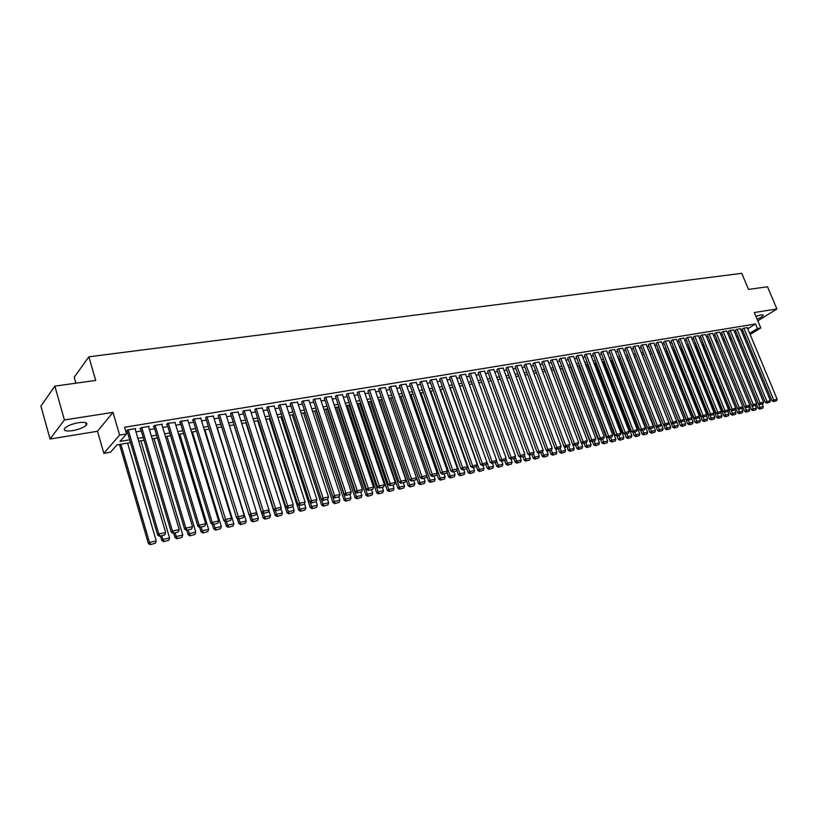 <?xml version="1.0" encoding="UTF-8"?>
<svg xmlns="http://www.w3.org/2000/svg" width="818" height="818" viewBox="0 0 818 818"><rect width="100%" height="100%" fill="white"/><g stroke="black" fill="none" stroke-linecap="round" stroke-linejoin="round"><path stroke-width="1.23" d="M72.505 430.657C79.029 429.43 83.651 427.579 86.371 425.135C87.986 422.661 85.44 421.832 78.743 422.65C72.199 423.867 67.546 425.708 64.786 428.172C63.15 430.687 65.726 431.515 72.505 430.657M757.141 319.245C760.566 317.732 762.601 316.443 763.255 315.39L761.221 314.797L755.934 316.372M130.512 442.569L116.954 444.9L110.614 452.16L103.855 453.346L119.612 435.064L126.534 433.908L119.96 441.444L129.694 439.787M97.506 431.26L112.996 412.374L64.407 419.941L54.857 386.127L40.9 406.117L50.072 439.021L97.506 431.26L103.855 453.346M75.9 383.192L74.203 377.241L88.855 356.812L741.752 273.324L748.521 289.419L767.499 286.77L776.926 308.989L754.308 312.507L760.801 327.977L750.147 334.49M64.407 419.941L50.072 439.021M757.805 320.83L776.926 308.989M135.174 429.184L135.706 428.581L127.557 429.931L126.453 431.188L127.138 431.076M148.631 426.945L149.152 426.362L141.105 427.691L139.99 428.949L140.665 428.836M161.913 424.736L162.434 424.164L154.49 425.472L153.344 426.73L154.009 426.628M175.021 422.548L167.69 423.295L166.535 424.552L167.189 424.44M187.966 420.401L180.737 421.137L179.561 422.395L180.205 422.282M200.747 418.274L193.61 419.01L192.414 420.258L193.048 420.155M213.375 416.178L206.32 416.914L205.737 418.049M225.84 414.102L218.876 414.838L218.273 415.973M238.15 412.057L231.279 412.793L230.645 413.928M250.318 410.033L243.529 410.769L242.864 411.904M262.322 408.039L255.625 408.765L254.94 409.9M274.194 406.065L267.568 406.791L266.873 407.926M285.922 404.123L279.378 404.849L278.652 405.973M297.507 402.2L291.044 402.916L290.298 404.041M308.948 400.299L302.568 401.014L301.791 402.139M320.257 398.427L313.948 399.133L313.161 400.247M331.433 396.566L325.206 397.272L324.398 398.386M342.486 394.736L336.321 395.442L335.492 396.546M353.396 392.926L347.313 393.622L346.464 394.736M364.194 391.137L358.172 391.832L357.313 392.937M374.859 389.368L368.908 390.053L368.028 391.157M385.411 387.62L379.532 388.305L378.632 389.399M395.83 385.891L390.022 386.566L389.102 387.671M406.137 384.174L400.391 384.859L399.46 385.953M416.331 382.487L410.646 383.161L409.706 384.255M426.413 380.82L420.789 381.485L419.828 382.579M436.372 379.163L430.82 379.828L429.839 380.912M446.229 377.527L440.738 378.192L439.747 379.276M455.984 375.912L450.544 376.566L449.542 377.65M465.616 374.317L460.248 374.961L459.225 376.045M475.156 372.742L469.839 373.376L468.806 374.46M484.593 371.178L479.338 371.812L478.285 372.885M493.919 369.624L488.724 370.257L487.661 371.331M503.152 368.1L498.009 368.724L496.935 369.797M512.283 366.587L507.201 367.21L506.107 368.274M521.322 365.084L516.291 365.707L515.187 366.771M530.269 363.611L525.289 364.225L524.174 365.288M539.113 362.139L534.185 362.752L533.06 363.805M547.866 360.687L542.988 361.3L541.853 362.354M556.537 359.255L551.71 359.859L550.565 360.912M565.105 357.834L560.33 358.437L559.175 359.48M573.592 356.433L568.868 357.026L567.702 358.069M581.997 355.043L577.324 355.625L576.138 356.668M590.31 353.662L585.678 354.245L584.492 355.288M598.541 352.302L593.96 352.875L592.764 353.918M606.69 350.953L602.16 351.525L600.954 352.558M614.758 349.613L610.269 350.186L609.052 351.219M622.743 348.294L618.296 348.857L617.079 349.889M630.658 346.985L626.251 347.548L625.024 348.57M638.48 345.687L634.124 346.239L632.887 347.272M646.24 344.398L641.925 344.951L640.678 345.973M653.909 343.131L649.645 343.683L648.388 344.695M661.517 341.873L657.283 342.415L656.026 343.437M669.042 340.625L664.86 341.167L663.582 342.18M676.506 339.388L672.355 339.93L671.077 340.942M683.889 338.171L679.778 338.703L678.49 339.705M691.2 336.965L687.13 337.486L685.842 338.488M698.449 335.758L694.421 336.28L693.122 337.282M705.627 334.572L701.629 335.094L700.331 336.096M712.734 333.396L708.777 333.908L707.468 334.91M719.779 332.231L715.862 332.742L714.543 333.734M726.762 331.075L722.877 331.576L721.548 332.578M733.674 329.93L729.82 330.431L728.49 331.423M740.515 328.795L736.711 329.296L735.372 330.288M747.764 328.764L755.535 323.969L124.581 427.241L126.534 433.908M126.401 433.458L127.772 433.233M135.962 431.863L141.289 430.974M149.428 429.614L154.643 428.744M162.71 427.405L167.823 426.546M175.829 425.217L180.839 424.378M188.774 423.049L193.692 422.231M201.565 420.922L206.381 420.115M214.193 418.816L218.907 418.029M226.668 416.73L231.289 415.963M238.979 414.675L243.508 413.928M251.146 412.65L255.584 411.914M263.161 410.646L267.506 409.92M275.032 408.663L279.296 407.957M286.76 406.71L290.932 406.014M298.345 404.777L302.435 404.092M309.797 402.865L313.805 402.2M321.106 400.984L325.043 400.329M332.282 399.112L336.137 398.468M343.335 397.272L347.108 396.648M354.255 395.452L357.957 394.838M365.053 393.652L368.673 393.049M375.718 391.873L379.276 391.28M386.27 390.114L389.746 389.532M396.689 388.376L400.104 387.804M407.006 386.658L410.35 386.096M417.2 384.951L420.472 384.409M427.272 383.274L430.483 382.732M437.241 381.607L440.391 381.086M447.098 379.961L450.186 379.45M456.853 378.335L459.869 377.834M466.495 376.73L469.45 376.239M476.025 375.145L478.929 374.654M485.463 373.57L488.305 373.09M494.798 372.006L497.579 371.546M504.021 370.472L506.751 370.012M513.162 368.949L515.831 368.499M522.201 367.435L524.808 367.006M531.138 365.953L533.704 365.523M539.982 364.47L542.498 364.051M548.745 363.008L551.199 362.599M557.406 361.566L559.819 361.167M565.984 360.135L568.336 359.746M574.471 358.724L576.782 358.335M582.876 357.323L585.136 356.945M591.189 355.932L593.398 355.564M599.42 354.562L601.588 354.194M607.57 353.202L609.686 352.844M615.637 351.852L617.713 351.505M623.623 350.523L625.658 350.186M631.527 349.204L633.521 348.877M639.359 347.895L641.302 347.578M647.11 346.607L649.011 346.29M654.789 345.329L656.649 345.012M662.386 344.061L664.216 343.754M669.922 342.803L671.701 342.507M677.376 341.556L679.124 341.27M684.758 340.329L686.466 340.043M692.079 339.102L693.746 338.826M699.318 337.895L700.954 337.629M706.496 336.699L708.091 336.433M713.603 335.513L715.167 335.257M720.648 334.337L722.171 334.081M727.621 333.171L729.114 332.926M734.533 332.026L735.995 331.781M741.384 330.881L742.805 330.646M747.304 327.67L743.531 328.171L742.192 329.153M112.996 412.374L119.612 435.064M755.535 323.969L757.448 328.539L760.801 327.977M54.857 386.127L95.716 380.421L88.855 356.812M738.695 338.284L737.233 338.529M731.813 339.46L730.321 339.715M724.881 340.646L723.347 340.912M717.877 341.852L716.312 342.118M710.801 343.059L709.206 343.335M703.664 344.286L702.038 344.562M696.466 345.523L694.789 345.809M689.185 346.771L687.478 347.057M681.844 348.028L680.106 348.325M674.431 349.296L672.652 349.603M666.946 350.585L665.126 350.891M659.39 351.883L657.529 352.2M651.752 353.192L649.85 353.509M644.052 354.511L642.099 354.838M636.261 355.84L634.277 356.188M628.408 357.19L626.373 357.538M620.463 358.55L618.388 358.908M612.447 359.93L610.32 360.288M604.349 361.321L602.181 361.689M596.158 362.722L593.95 363.1M587.897 364.143L585.637 364.521M579.543 365.574L577.242 365.963M571.107 367.016L568.755 367.425M562.59 368.478L560.177 368.887M553.97 369.951L551.516 370.38M545.269 371.444L542.763 371.873M536.475 372.957L533.919 373.397M527.59 374.48L524.982 374.93M518.612 376.014L515.943 376.474M509.532 377.579L506.812 378.039M500.36 379.153L497.579 379.624M491.086 380.738L488.254 381.229M481.72 382.343L478.816 382.844M472.242 383.969L469.287 384.48M462.661 385.615L459.644 386.137L488.786 467.334L493.499 466.291L492.855 468.193L488.929 469.327L492.855 468.193M452.978 387.272L449.89 387.804M443.182 388.959L440.043 389.491M433.284 390.656L430.074 391.198M423.264 392.374L419.992 392.926M413.141 394.102L409.798 394.675M402.906 395.861L399.491 396.444M392.548 397.64L389.061 398.233L418.479 483.571L419.971 482.569L390.789 397.937M382.067 399.44L378.519 400.043M371.474 401.249L367.844 401.873M360.748 403.09L357.057 403.724M349.91 404.951L346.137 405.595M338.938 406.832L335.083 407.497M327.834 408.734L323.897 409.409M316.597 410.667L312.588 411.352M305.226 412.609L301.136 413.315M293.723 414.583L289.552 415.299M282.077 416.577L277.823 417.313M270.298 418.601L265.942 419.348M258.365 420.646L253.928 421.413M246.29 422.722L241.76 423.499M234.06 424.818L229.439 425.605M221.688 426.935L216.964 427.742M209.152 429.092L204.336 429.91M196.453 431.26L191.545 432.108M183.6 433.468L178.59 434.327M170.584 435.697L165.471 436.577M157.393 437.967L152.179 438.857M144.04 440.258L138.712 441.168M738.02 340.431L739.267 339.674M745.576 337.282L744.36 338.028M739.758 340.84L738.511 341.607M749.656 333.304L757.448 328.539M137.894 438.397L143.222 437.487M151.361 436.106L156.575 435.217M164.643 433.847L169.766 432.978M177.762 431.618L182.782 430.759M190.717 429.409L195.635 428.571M203.508 427.231L208.324 426.413M216.136 425.084L220.86 424.286M228.611 422.967L233.232 422.18M240.932 420.871L245.461 420.104M253.099 418.806L257.537 418.049M265.114 416.761L269.47 416.014M276.985 414.736L281.249 414.01M288.713 412.742L292.895 412.037M300.308 410.769L304.398 410.074M311.76 408.826L315.768 408.141M323.069 406.904L326.995 406.229M334.245 405.002L338.1 404.348M345.298 403.121L349.071 402.476M356.219 401.26L359.92 400.636M367.016 399.429L370.636 398.806M377.681 397.609L381.239 397.006M388.233 395.82L391.71 395.227M398.663 394.041L402.067 393.468M408.969 392.292L412.313 391.72M419.164 390.554L422.436 390.002M429.235 388.847L432.446 388.294M439.205 387.149L442.354 386.607M449.062 385.472L452.139 384.951M458.806 383.816L461.833 383.294M468.448 382.17L471.413 381.669M477.988 380.554L480.882 380.053M487.416 378.949L490.258 378.468M496.751 377.364L499.532 376.883M505.984 375.789L508.704 375.329M515.115 374.235L517.784 373.785M524.154 372.701L526.761 372.251M533.091 371.178L535.657 370.738M541.935 369.675L544.451 369.245M550.688 368.182L553.152 367.763M559.359 366.709L561.761 366.3M567.927 365.257L570.289 364.848M576.414 363.805L578.725 363.417M584.809 362.384L587.079 361.996M593.132 360.963L595.34 360.595M601.353 359.562L603.52 359.194M609.502 358.182L611.629 357.824M617.57 356.812L619.645 356.454M625.555 355.452L627.58 355.104M633.459 354.102L635.443 353.765M641.281 352.773L643.234 352.446M649.032 351.454L650.944 351.137M656.711 350.155L658.572 349.838M664.308 348.857L666.138 348.55M671.834 347.578L673.623 347.272M679.288 346.311L681.036 346.014M686.67 345.053L688.378 344.767M693.981 343.816L695.658 343.529M701.23 342.578L702.856 342.302M708.398 341.362L709.993 341.086M715.505 340.155L717.069 339.889M722.55 338.959L724.073 338.693M729.523 337.773L731.016 337.517M736.435 336.597L737.887 336.341M743.276 335.431L744.697 335.186M747.253 327.558L777.1 399.092L771.987 400.769L773.531 401.597L776.579 400.697L773.531 401.597M742.141 329.03L771.987 400.769M743.869 328.11L774.227 401.219M776.579 400.697L777.1 399.092M756.497 404.133L758.204 408.264L759.912 407.333L758.429 403.765M762.223 404.082L763.266 406.597L762.744 408.192L759.717 409.082L762.744 408.192M760.403 408.714L759.912 407.333L763.266 406.597M759.717 409.082L758.204 408.264M740.464 328.672L770.362 400.554L765.219 402.251L766.763 403.08L769.84 402.18L766.763 403.08M735.321 330.155L765.219 402.251M737.049 329.235L767.458 402.701M769.84 402.18L770.362 400.554M733.623 329.807L763.552 402.047L758.388 403.744L759.932 404.583L763.03 403.673L759.932 404.583M728.439 331.3L758.388 403.744M730.167 330.38L760.628 404.194M763.03 403.673L763.552 402.047M726.701 330.953L756.691 403.54L751.486 405.258L753.041 406.096L756.159 405.176L753.041 406.096M721.496 332.445L751.486 405.258M723.224 331.525L753.736 405.708M756.159 405.176L756.691 403.54M719.728 332.098L749.758 405.053L744.523 406.771L746.077 407.62L749.216 406.699L746.077 407.62M714.492 333.601L744.523 406.771M716.21 332.681L746.773 407.231M749.216 406.699L749.758 405.053M749.646 405.391L751.445 409.767L753.153 408.836L751.732 405.38M755.495 405.544L756.538 408.08L756.016 409.685L752.969 410.585L756.016 409.685M753.654 410.217L753.153 408.836L756.538 408.08M752.969 410.585L751.445 409.767M742.734 406.648L744.636 411.27L746.333 410.339L744.963 407.016M748.685 406.996L749.748 409.583L749.227 411.198L746.159 412.098L749.227 411.198M746.834 411.73L746.333 410.339L749.748 409.583M746.159 412.098L744.636 411.27M709.349 343.315L737.754 412.793L739.452 411.863L738.143 408.663M741.814 408.458L742.897 411.106L742.376 412.722L739.278 413.632L742.376 412.722M739.963 413.254L739.452 411.863L742.897 411.106M739.278 413.632L737.754 412.793M702.365 344.511L730.811 414.337L732.509 413.407L731.251 410.329M734.881 409.93L735.985 412.63L735.454 414.256L732.345 415.176L735.454 414.256M733.02 414.798L732.509 413.407L735.985 412.63M732.345 415.176L730.811 414.337M712.683 333.263L742.754 406.587L737.499 408.315L739.053 409.164L742.223 408.233L739.053 409.164M707.417 334.777L737.499 408.315M709.134 333.846L739.748 408.775M742.223 408.233L742.754 406.587M695.31 345.717L723.797 415.892L725.494 414.951L724.298 412.006M727.887 411.423L729.002 414.174L728.47 415.81L725.331 416.73L728.47 415.81M726.016 416.352L725.494 414.951L729.002 414.174M725.331 416.73L723.797 415.892M705.576 334.439L735.689 408.121L730.402 409.859L731.967 410.718L735.147 409.787L731.967 410.718M700.269 335.953L730.402 409.859M701.987 335.032L732.662 410.329M735.147 409.787L735.689 408.121M688.194 346.934L716.721 417.456L718.409 416.526L717.274 413.714M720.811 412.906L721.957 415.738L721.425 417.374L718.265 418.305L721.425 417.374M718.94 417.926L718.409 416.526L721.957 415.738M718.265 418.305L716.721 417.456M698.398 335.625L728.552 409.685L723.235 411.434L724.799 412.282L728.01 411.352L724.799 412.282M693.061 337.149L723.235 411.434M694.779 336.218L725.494 411.904M728.01 411.352L728.552 409.685M681.016 348.171L709.574 419.041L711.261 418.1L710.188 415.432M713.613 414.256L714.85 417.313L714.308 418.959L711.128 419.89L714.308 418.959M711.803 419.522L711.261 418.1L714.85 417.313M711.128 419.89L709.574 419.041M691.149 336.822L721.353 411.249L715.995 413.008L717.57 413.877L720.801 412.926L717.57 413.877M685.781 338.355L715.995 413.008M687.498 337.425L718.265 413.489M720.801 412.926L721.353 411.249M673.766 349.409L702.365 420.646L704.053 419.695L702.999 417.068M706.353 415.626L707.662 418.898L707.12 420.554L703.92 421.495L707.12 420.554M704.595 421.117L704.053 419.695L707.662 418.898M703.92 421.495L702.365 420.646M683.828 338.028L714.083 412.845L708.695 414.614L710.269 415.472L713.531 414.521L710.269 415.472M678.439 339.572L708.695 414.614M680.147 338.642L710.965 415.084M713.531 414.521L714.083 412.845M666.445 350.666L695.085 422.262L696.762 421.311L695.709 418.673M699.012 416.996L700.413 420.503L699.871 422.17L696.639 423.111L699.871 422.17M697.314 422.732L696.762 421.311L700.413 420.503M696.639 423.111L695.085 422.262M676.445 339.255L706.732 414.44L701.312 416.219L702.897 417.088L706.179 416.137L702.897 417.088M671.016 340.799L701.312 416.219M672.723 339.869L703.592 416.699M706.179 416.137L706.732 414.44M659.052 351.934L687.734 423.888L689.41 422.937L688.357 420.288M691.609 418.387L693.102 422.119L692.549 423.796L689.298 424.746L692.549 423.796M689.973 424.368L689.41 422.937L693.102 422.119M689.298 424.746L687.734 423.888M668.991 340.482L699.318 416.065L693.869 417.855L695.453 418.724L698.756 417.763L695.453 418.724M663.531 342.036L693.869 417.855M665.228 341.106L696.149 418.335M698.756 417.763L699.318 416.065M651.598 353.212L680.31 425.534L681.987 424.583L680.924 421.914M684.124 419.777L685.709 423.755L685.157 425.442L681.875 426.403L685.157 425.442M682.549 426.025L681.987 424.583L685.709 423.755M681.875 426.403L680.31 425.534M661.455 341.73L691.834 417.691L686.343 419.491L687.938 420.37L691.271 419.409L687.938 420.37M655.964 343.284L686.343 419.491M657.662 342.353L688.623 419.982M691.271 419.409L691.834 417.691M671.097 422.845L672.815 427.19L674.492 426.239L673.429 423.56M676.568 421.188L678.245 425.411L677.693 427.098L674.39 428.07L677.693 427.098M675.055 427.681L674.492 426.239L678.245 425.411M674.39 428.07L672.815 427.19M653.858 342.987L684.267 419.348L678.746 421.158L680.351 422.037L683.705 421.065L680.351 422.037M648.326 344.552L678.746 421.158M650.024 343.611L681.036 421.648M683.705 421.065L684.267 419.348M646.179 344.255L676.629 421.014L671.077 422.834L672.682 423.724L676.057 422.742L672.682 423.724M640.617 345.82L671.077 422.834M642.314 344.889L673.367 423.335M676.057 422.742L676.629 421.014M638.418 345.533L668.909 422.701L663.326 424.532L664.942 425.421L668.337 424.43L664.942 425.421M632.825 347.108L663.326 424.532M634.512 346.178L665.617 425.033M668.337 424.43L668.909 422.701M630.596 346.822L661.118 424.399L655.494 426.239L657.12 427.139L660.545 426.147L657.12 427.139M624.962 348.417L655.494 426.239M626.649 347.476L657.795 426.751M660.545 426.147L661.118 424.399M622.682 348.131L653.255 426.117L647.59 427.967L649.216 428.877L652.672 427.865L649.216 428.877M617.017 349.726L647.59 427.967M618.705 348.795L649.891 428.479M652.672 427.865L653.255 426.117M614.696 349.45L645.3 427.855L639.604 429.716L641.23 430.626L644.717 429.614L641.23 430.626M608.991 351.055L639.604 429.716M610.668 350.114L641.905 430.227M644.717 429.614L645.3 427.855M606.629 350.789L637.263 429.603L631.537 431.475L633.173 432.395L636.68 431.372L633.173 432.395M600.882 352.394L631.537 431.475M602.559 351.454L633.848 431.996M636.68 431.372L637.263 429.603M598.479 352.129L629.154 431.372L623.377 433.264L625.024 434.184L628.561 433.151L625.024 434.184M592.702 353.744L623.377 433.264M594.369 352.814L625.698 433.785M628.561 433.151L629.154 431.372M590.248 353.488L620.954 433.162L615.146 435.064L616.792 435.984L620.351 434.951L616.792 435.984M584.43 355.114L615.146 435.064M586.097 354.174L617.467 435.585M620.351 434.951L620.954 433.162M581.925 354.869L612.672 434.971L606.823 436.884L608.48 437.814L612.068 436.771L608.48 437.814M576.077 356.495L606.823 436.884M577.743 355.554L609.144 437.415M612.068 436.771L612.672 434.971M573.53 356.249L604.298 436.792L598.418 438.714L600.075 439.655L603.694 438.612L600.075 439.655M567.631 357.885L598.418 438.714M569.297 356.955L600.739 439.256M603.694 438.612L604.298 436.792M565.044 357.65L595.841 438.642L589.921 440.575L591.588 441.515L595.228 440.462L591.588 441.515M559.103 359.296L589.921 440.575M560.759 358.366L592.252 441.117M595.228 440.462L595.841 438.642M556.465 359.071L587.293 440.503L581.332 442.456L582.999 443.397L586.68 442.334L582.999 443.397M550.494 360.728L581.332 442.456M552.14 359.787L583.663 442.998M586.68 442.334L587.293 440.503M547.794 360.503L578.663 442.395L572.661 444.348L574.328 445.299L578.04 444.235L574.328 445.299M541.782 362.159L572.661 444.348M543.428 361.229L574.993 444.9M578.04 444.235L578.663 442.395M539.042 361.955L569.931 444.297L563.888 446.27L565.565 447.221L569.308 446.147L565.565 447.221M532.988 363.621L563.888 446.27M534.624 362.681L566.23 446.822M569.308 446.147L569.931 444.297M530.187 363.407L561.107 446.219L555.023 448.203L556.71 449.164L560.483 448.08L556.71 449.164M524.103 365.084L555.023 448.203M525.729 364.153L557.365 448.765M560.483 448.08L561.107 446.219M521.25 364.889L552.191 448.172L546.066 450.166L547.763 451.137L551.557 450.043L547.763 451.137M515.115 366.566L546.066 450.166M516.741 365.636L548.408 450.728M551.557 450.043L552.191 448.172M512.211 366.382L543.183 450.135L537.017 452.139L538.704 453.121L542.538 452.017L538.704 453.121M506.035 368.069L537.017 452.139M507.651 367.139L539.359 452.712M540.831 452.651L542.13 456.168L543.725 455.176L542.549 451.996L543.183 450.135M503.08 367.896L534.072 452.119L527.855 454.143L529.563 455.125L533.418 454.01L529.563 455.125M496.853 369.583L527.855 454.143M498.469 368.652L530.207 454.716M533.418 454.01L534.072 452.119M493.847 369.419L524.859 454.133L518.602 456.168L520.309 457.16L524.205 456.035L520.309 457.16M487.579 371.116L518.602 456.168M489.184 370.186L520.954 456.751M524.205 456.035L524.859 454.133M484.512 370.963L515.544 456.168L509.246 458.213L510.964 459.205L514.89 458.08L510.964 459.205M478.203 372.671L509.246 458.213M479.808 371.74L511.608 458.796M514.89 458.08L515.544 456.168M475.074 372.517L506.127 458.223L499.788 460.278L501.506 461.28L505.473 460.145L501.506 461.28M468.724 374.235L499.788 460.278M470.319 373.305L502.15 460.871M505.473 460.145L506.127 458.223M465.534 374.092L496.608 460.299L490.227 462.364L491.945 463.377L495.943 462.231L491.945 463.377M459.143 375.82L490.227 462.364M460.728 374.889L492.589 462.968M495.943 462.231L496.608 460.299M455.892 375.687L486.986 462.395L480.555 464.481L482.283 465.503L486.311 464.348L482.283 465.503M449.46 377.415L480.555 464.481M451.035 376.484L482.917 465.094M486.311 464.348L486.986 462.395M446.147 377.292L477.252 464.522L470.769 466.618L472.507 467.64L476.577 466.485L472.507 467.64M439.665 379.041L470.769 466.618M441.229 378.11L473.141 467.231M476.577 466.485L477.252 464.522M436.291 378.928L467.405 466.669L462.436 467.753L460.882 468.786L462.62 469.808L466.72 468.642L462.62 469.808M429.757 380.667L460.882 468.786M431.321 379.746L463.254 469.399M466.72 468.642L467.405 466.669M426.321 380.575L457.446 468.847L452.426 469.941L450.882 470.974L452.63 472.006L456.761 470.82L452.63 472.006M419.736 382.323L450.882 470.974M421.301 381.403L453.244 471.597M456.761 470.82L457.446 468.847M416.239 382.231L447.374 471.045L442.303 472.15L440.759 473.182L442.518 474.225L446.689 473.029L442.518 474.225M409.613 384L440.759 473.182M411.157 383.08L443.131 473.816M446.689 473.029L447.374 471.045M406.045 383.918L437.19 473.264L432.057 474.389L430.524 475.422L432.282 476.475L436.495 475.268L432.282 476.475M399.368 385.687L430.524 475.422M400.912 384.767L432.896 476.056M436.495 475.268L437.19 473.264M395.738 385.626L426.884 475.514L421.689 476.649L420.176 477.681L421.935 478.745L426.188 477.528L421.935 478.745M389.01 387.395L420.176 477.681M390.544 386.485L422.548 478.325M426.188 477.528L426.884 475.514M385.309 387.343L416.464 477.784L411.209 478.929L409.695 479.972L411.474 481.035L415.759 479.818L411.474 481.035M378.529 389.133L409.695 479.972M380.053 388.213L412.078 480.626M415.759 479.818L416.464 477.784M374.767 389.092L405.922 480.084L400.595 481.25L399.102 482.293L400.881 483.356L405.207 482.129L400.881 483.356M367.936 390.881L399.102 482.293M369.45 389.971L401.485 482.947M405.207 482.129L405.922 480.084M364.092 390.851L395.247 482.416L389.869 483.591L388.376 484.634L390.166 485.708L394.532 484.471L390.166 485.708M357.21 392.65L388.376 484.634M358.713 391.74L390.759 485.299M394.532 484.471L395.247 482.416M353.304 392.63L384.45 484.767L379.01 485.964L377.527 487.007L379.327 488.09L383.724 486.843L379.327 488.09M346.372 394.44L377.527 487.007M347.854 393.53L379.91 487.671M383.724 486.843L384.45 484.767M342.384 394.44L373.529 487.16L368.018 488.356L366.556 489.409L368.356 490.493L372.793 489.236L368.356 490.493M335.39 396.249L366.556 489.409M336.873 395.35L368.938 490.084M372.793 489.236L373.529 487.16M331.331 396.26L362.476 489.573L356.893 490.79L355.441 491.833L357.251 492.937L361.73 491.659L357.251 492.937M324.296 398.08L355.441 491.833M325.758 397.18L357.834 492.518M361.73 491.659L362.476 489.573M320.155 398.11L351.28 492.007L345.636 493.244L344.204 494.287L346.014 495.401L350.533 494.113L346.014 495.401M313.059 399.93L344.204 494.287M314.511 399.041L346.587 494.982M350.533 494.113L351.28 492.007M663.592 424.675L665.249 428.867L666.915 427.916L665.852 425.217M642.161 354.828L670.709 427.078L670.146 428.775L666.823 429.747L670.146 428.775M667.498 429.368L666.915 427.916L670.709 427.078M666.823 429.747L665.249 428.867M656.016 426.526L657.6 430.565L659.267 429.614L658.204 426.904M634.523 356.147L663.101 428.765L662.539 430.472L659.185 431.444L662.539 430.472M659.85 431.066L659.267 429.614L663.101 428.765M659.185 431.444L657.6 430.565M648.367 428.407L649.881 432.272L651.547 431.321L650.484 428.591M626.803 357.466L655.412 430.462L654.85 432.18L651.476 433.162L654.85 432.18M652.14 432.783L651.547 431.321L655.412 430.462M651.476 433.162L649.881 432.272M640.647 430.299L642.089 434L643.746 433.049L642.682 430.309M619.001 358.805L647.662 432.18L647.079 433.908L643.684 434.9L647.079 433.908M644.349 434.511L643.746 433.049L647.662 432.18M643.684 434.9L642.089 434M632.846 432.211L634.216 435.749L635.872 434.787L634.799 432.037M611.138 360.155L639.819 433.918L639.247 435.646L635.821 436.648L639.247 435.646M636.476 436.26L635.872 434.787L639.819 433.918M635.821 436.648L634.216 435.749M624.972 434.154L626.271 437.518L627.917 436.546L626.844 433.785M603.183 361.515L631.905 435.667L631.322 437.405L627.866 438.417L631.322 437.405M628.531 438.029L627.917 436.546L631.905 435.667M627.866 438.417L626.271 437.518M616.946 435.953L618.234 439.297L619.88 438.325L618.807 435.544M595.156 362.895L623.909 437.436L623.316 439.184L619.84 440.196L623.316 439.184M620.504 439.818L619.88 438.325L623.909 437.436M619.84 440.196L618.234 439.297M608.837 437.732L610.116 441.096L611.762 440.125L610.688 437.323M587.048 364.286L615.831 439.225L615.238 440.984L611.731 442.006L615.238 440.984M612.396 441.618L611.762 440.125L615.831 439.225M611.731 442.006L610.116 441.096M600.637 439.532L601.925 442.906L603.561 441.935L602.488 439.123M578.858 365.687L607.672 441.025L607.079 442.804L603.541 443.826L607.079 442.804M604.195 443.438L603.561 441.935L607.672 441.025M603.541 443.826L601.925 442.906M592.355 441.352L593.643 444.747L595.269 443.775L594.195 440.943M570.586 367.108L599.43 442.855L598.827 444.634L595.269 445.667L598.827 444.634M595.923 445.278L595.269 443.775L599.43 442.855M595.269 445.667L593.643 444.747M583.991 443.182L585.279 446.597L586.905 445.626L585.831 442.783M562.232 368.54L591.097 444.695L590.494 446.485L586.915 447.528L590.494 446.485M587.559 447.139L586.905 445.626L591.097 444.695M586.915 447.528L585.279 446.597M575.535 445.043L576.823 448.469L578.449 447.497L577.365 444.634M553.786 369.992L582.682 446.556L582.079 448.356L578.459 449.409L582.079 448.356M579.113 449.021L578.449 447.497L582.682 446.556M578.459 449.409L576.823 448.469M566.997 446.914L568.285 450.36L569.901 449.389L568.796 446.454M545.258 371.454L574.185 448.438L573.571 450.248L569.931 451.301L573.571 450.248M570.575 450.912L569.901 449.389L574.185 448.438M569.931 451.301L568.285 450.36M558.367 448.806L559.655 452.282L561.26 451.301L560.146 448.284M564.123 446.393L565.596 450.34L564.982 452.16L561.301 453.223L564.982 452.16M561.946 452.835L561.26 451.301L565.596 450.34M561.301 453.223L559.655 452.282M549.645 450.718L550.943 454.215L552.539 453.233L551.393 450.145M555.504 448.479L556.915 452.262L556.291 454.092L552.59 455.166L556.291 454.092M553.234 454.767L552.539 453.233L556.915 452.262M552.59 455.166L550.943 454.215M546.802 450.585L548.142 454.205L547.518 456.035L543.786 457.119L547.518 456.035M544.42 456.73L543.725 455.176L548.142 454.205M543.786 457.119L542.13 456.168M531.925 454.603L533.224 458.141L534.808 457.15L533.53 453.683M538.009 452.712L539.277 456.168L538.653 458.008L534.89 459.102L538.653 458.008M535.524 458.704L534.808 457.15L539.277 456.168M534.89 459.102L533.224 458.141M522.927 456.587L524.226 460.135L525.8 459.143L524.43 455.391M529.113 454.869L530.32 458.152L529.686 460.002L525.892 461.096L529.686 460.002M526.526 460.708L525.8 459.143L530.32 458.152M525.892 461.096L524.226 460.135M513.827 458.581L515.125 462.15L516.7 461.158L515.217 457.109M520.125 457.047L521.26 460.156L520.626 462.017L516.802 463.121L520.626 462.017M517.426 462.732L516.7 461.158L521.26 460.156M516.802 463.121L515.125 462.15M504.634 460.595L505.933 464.184L507.497 463.203L505.913 458.837M511.025 459.195L512.109 462.18L511.465 464.051L507.61 465.166L511.465 464.051M508.234 464.777L507.497 463.203L512.109 462.18M507.61 465.166L505.933 464.184M495.33 462.63L496.638 466.25L498.193 465.258L496.506 460.585M501.771 461.219L502.855 464.225L502.211 466.117L498.326 467.231L502.211 466.117M498.949 466.843L498.193 465.258L502.855 464.225M498.326 467.231L496.638 466.25M485.902 464.604L487.242 468.336L488.786 467.334L489.553 468.929M492.416 463.274L493.499 466.291M488.929 469.327L487.242 468.336M476.373 466.608L477.743 470.442L479.276 469.44L450.156 387.763M482.957 465.35L484.051 468.387L483.387 470.299L479.44 471.434L483.387 470.299M480.054 471.035L479.276 469.44L484.051 468.387M479.44 471.434L477.743 470.442M466.73 468.612L468.131 472.569L469.665 471.567L440.524 389.409M473.397 467.446L474.491 470.503L473.826 472.426L469.839 473.571L473.826 472.426M470.452 473.172L469.665 471.567L474.491 470.503M469.839 473.571L468.131 472.569M456.904 470.411L458.428 474.716L459.951 473.724L430.8 391.076M463.734 469.573L464.818 472.64L464.154 474.573L460.135 475.728L464.154 474.573M460.738 475.33L459.951 473.724L464.818 472.64M460.135 475.728L458.428 474.716M446.965 472.221L448.601 476.894L450.125 475.892L420.963 392.763M453.959 471.71L455.053 474.808L454.379 476.751L450.319 477.916L454.379 476.751M450.922 477.518L450.125 475.892L455.053 474.808M450.319 477.916L448.601 476.894M436.914 474.051L438.673 479.092L440.186 478.09L411.014 394.47M444.082 473.878L445.166 476.996L444.491 478.949L440.401 480.125L444.491 478.949M441.004 479.716L440.186 478.09L445.166 476.996M440.401 480.125L438.673 479.092M426.751 475.892L428.632 481.321L430.135 480.319L400.953 396.198M434.082 476.076L435.176 479.205L434.491 481.168L430.36 482.354L434.491 481.168M430.963 481.955L430.135 480.319L435.176 479.205M430.36 482.354L428.632 481.321M423.98 478.295L425.063 481.444L424.378 483.418L420.217 484.614L424.378 483.418M420.81 484.215L419.971 482.569L425.063 481.444M420.217 484.614L418.479 483.571M378.816 399.992L408.213 485.851L409.685 484.839L380.503 399.705M413.755 480.534L414.838 483.704L414.143 485.688L409.951 486.894L414.143 485.688M410.534 486.495L409.685 484.839L414.838 483.704M409.951 486.894L408.213 485.851M368.427 401.771L397.824 488.152L399.286 487.139L370.104 401.485M403.417 482.804L404.501 485.994L403.795 487.988L399.562 489.205L403.795 487.988M400.155 488.806L399.286 487.139L404.501 485.994M399.562 489.205L397.824 488.152M357.916 403.581L387.313 490.483L388.765 489.471L359.583 403.294M392.957 485.105L394.041 488.305L393.335 490.319L389.061 491.546L393.335 490.319M389.644 491.137L388.765 489.471L394.041 488.305M389.061 491.546L387.313 490.483M347.292 405.401L376.679 492.845L378.12 491.822L348.949 405.114M382.374 487.426L383.458 490.647L382.752 492.671L378.437 493.908L382.752 492.671M379.01 493.499L378.12 491.822L383.458 490.647M378.437 493.908L376.679 492.845M336.546 407.241L365.932 495.227L367.364 494.215L338.192 406.955M371.669 489.767L372.763 493.019L372.037 495.054L367.691 496.301L372.037 495.054M368.264 495.892L367.364 494.215L372.763 493.019M367.691 496.301L365.932 495.227M325.666 409.102L355.043 497.641L356.464 496.618L327.302 408.826M360.84 492.15L361.924 495.411L361.208 497.456L356.812 498.714L361.208 497.456M357.384 498.315L356.464 496.618L361.924 495.411M356.812 498.714L355.043 497.641M314.664 410.994L344.041 500.074L345.441 499.062L316.29 410.718M349.879 494.553L350.973 497.835L350.237 499.9L345.809 501.168L350.237 499.9M346.372 500.759L345.441 499.062L350.973 497.835M345.809 501.168L344.041 500.074M303.539 412.906L332.895 502.549L334.296 501.526L305.145 412.63M338.775 496.915L339.889 500.289L339.143 502.364L334.674 503.643L339.143 502.364M335.237 503.234L334.296 501.526L339.889 500.289M334.674 503.643L332.895 502.549M308.846 399.982L339.961 494.481L334.245 495.728L332.824 496.782L334.634 497.896L339.204 496.598L334.634 497.896M301.689 401.812L332.824 496.782M303.141 400.922L335.206 497.477M339.204 496.598L339.961 494.481M292.282 414.828L321.627 505.043L323.008 504.021L321.505 499.42M327.517 499.277L328.662 502.773L327.926 504.859L323.407 506.148L327.926 504.859M323.959 505.739L323.008 504.021L328.662 502.773M323.407 506.148L321.627 505.043M297.394 401.873L328.499 496.986L322.711 498.244L321.3 499.297L323.13 500.422L327.742 499.113L323.13 500.422M290.185 403.703L321.3 499.297M291.617 402.824L323.693 500.002M327.742 499.113L328.499 496.986M280.891 416.781L310.216 507.579L311.586 506.557L310.165 502.17M285.809 403.785L316.893 499.512L316.126 501.659L311.474 502.978L316.126 501.659L317.312 505.289L316.566 507.385L312.006 508.684L316.566 507.385M312.548 508.275L311.586 506.557L317.312 505.289M312.006 508.684L310.216 507.579M278.539 405.626L309.644 501.843L311.034 500.79L316.893 499.512M279.961 404.746L312.026 502.559M309.644 501.843L311.474 502.978M269.357 418.765L298.672 510.135L300.022 509.113L298.682 504.951M304.521 503.816L305.82 507.825L305.063 509.941L300.462 511.25L305.063 509.941M301.004 510.841L300.022 509.113L305.82 507.825M300.462 511.25L298.672 510.135M274.081 405.718L305.145 502.078L299.224 503.367L297.834 504.43L299.674 505.565L304.378 504.236L299.674 505.565M266.75 407.569L297.834 504.43M268.161 406.699L300.226 505.146M304.378 504.236L305.145 502.078M257.701 420.759L286.985 512.722L288.314 511.7L287.067 507.774M292.783 505.994L294.183 510.401L293.427 512.528L288.785 513.847L293.427 512.528M289.316 513.438L288.314 511.7L294.183 510.401M288.785 513.847L286.985 512.722M262.21 407.681L293.253 504.675L287.251 505.984L285.891 507.037L287.731 508.193L292.476 506.843L287.731 508.193M254.827 409.532L285.891 507.037M256.218 408.673L288.273 507.763M292.476 506.843L293.253 504.675M245.891 422.783L275.155 515.35L276.474 514.328L275.308 510.636M280.891 508.203L282.414 513.009L281.648 515.146L276.954 516.485L281.648 515.146M277.486 516.076L276.474 514.328L282.414 513.009M276.954 516.485L275.155 515.35M250.196 409.665L281.218 507.303L275.134 508.622L273.785 509.686L275.635 510.841L280.431 509.491L275.635 510.841M242.752 411.526L273.785 509.686M244.132 410.667L276.177 510.422M280.431 509.491L281.218 507.303M233.938 424.839L263.171 517.999L264.48 516.976L263.396 513.53L268.232 512.16L263.386 513.53L261.535 512.365L262.864 511.301L269.02 509.962L238.028 411.679M268.856 510.432L270.492 515.647L269.715 517.804L264.991 519.144L269.715 517.804M265.513 518.735L264.48 516.976L270.492 515.647M264.991 519.144L263.171 517.999M230.523 413.54L261.535 512.365M231.893 412.691L263.917 513.111M268.232 512.16L269.02 509.962M249.347 515.217L251.044 520.688L252.343 519.665L251.259 516.189M256.668 512.681L258.427 518.315L257.65 520.483L252.864 521.843L257.65 520.483M253.386 521.434L252.343 519.665L258.427 518.315M252.864 521.843L251.044 520.688M225.717 413.714L256.678 512.651L250.441 514.011L249.122 515.074L250.983 516.25L255.87 514.87L250.983 516.25M218.15 415.575L249.122 515.074M219.5 414.736L251.515 515.831M255.87 514.87L256.678 512.651M237.169 518.213L238.774 523.408L240.052 522.385L238.968 518.888M217.24 427.702L246.218 521.025L245.42 523.203L240.594 524.573L245.42 523.203M241.106 524.164L240.052 522.385L246.218 521.025M240.594 524.573L238.774 523.408M213.253 415.769L244.173 515.381L237.854 516.761L236.555 517.825L238.427 519.011L243.365 517.61L238.427 519.011M205.615 417.64L236.555 517.825M206.954 416.812L238.948 518.581M243.365 517.61L244.173 515.381M224.838 521.25L226.341 526.168L227.598 525.136L226.525 521.618M204.909 429.818L233.846 523.755L233.048 525.954L228.171 527.334L233.048 525.954M228.682 526.925L227.598 525.136L233.846 523.755M228.171 527.334L226.341 526.168M200.625 417.855L231.504 518.152L225.114 519.542L223.825 520.606L225.707 521.802L230.686 520.391L225.707 521.802M192.925 419.726L223.825 520.606M194.244 418.908L226.218 521.373M230.686 520.391L231.504 518.152M212.343 524.328L213.754 528.96L215.001 527.927L213.917 524.379M192.414 431.955L221.32 526.526L220.512 528.735L215.594 530.136L220.512 528.735M216.095 529.727L215.001 527.927L221.32 526.526M215.594 530.136L213.754 528.96M187.833 419.971L218.682 520.943L212.199 522.365L210.942 523.428L212.813 524.624L217.854 523.203L212.813 524.624M180.072 421.843L210.942 523.428M181.381 421.035L212.199 522.365L213.324 524.205M217.854 523.203L218.682 520.943M199.704 527.446L201.003 531.782L202.23 530.749L201.156 527.181M179.776 434.123L208.631 529.338L207.823 531.557L202.854 532.968L207.823 531.557M203.345 532.559L202.23 530.749L208.631 529.338M202.854 532.968L201.003 531.782M174.888 422.108L205.686 523.786L199.122 525.217L197.874 526.281L199.766 527.487L204.848 526.056L199.766 527.487M167.056 423.99L197.874 526.281M168.355 423.182L199.122 525.217L200.257 527.068M204.848 526.056L205.686 523.786M186.811 530.33L188.099 534.645L189.306 533.612L188.222 530.023M166.974 436.321L195.788 532.181L194.97 534.42L189.95 535.841L194.97 534.42M190.43 535.432L189.306 533.612L195.788 532.181M189.95 535.841L188.099 534.645M161.77 424.276L192.516 526.659L185.87 528.111L184.643 529.174L186.535 530.391L191.678 528.949L186.535 530.391M153.876 426.158L184.643 529.174M155.154 425.37L185.87 528.111L187.025 529.962M191.678 528.949L192.516 526.659M173.733 533.203L175.021 537.549L176.207 536.516L175.134 532.896M154.009 438.54L182.772 535.064L181.944 537.314L176.872 538.745L181.944 537.314M177.353 538.336L176.207 536.516L182.772 535.064M176.872 538.745L175.021 537.549M148.487 426.464L179.183 529.563L172.445 531.035L171.238 532.099L173.14 533.336L178.334 531.874L173.14 533.336M140.522 428.356L171.238 532.099M141.78 427.579L172.445 531.035L173.62 532.907M178.334 531.874L179.183 529.563M160.492 536.107L161.78 540.483L162.946 539.451L161.872 535.8M140.88 440.8L169.592 537.978L168.764 540.248L163.641 541.69L168.764 540.248M164.101 541.281L162.946 539.451L169.592 537.978M163.641 541.69L161.78 540.483M135.031 428.693L165.665 532.518L158.835 534.001L157.659 535.074L159.561 536.311L164.807 534.839L159.561 536.311M126.984 430.575L157.659 535.074M128.232 429.818L158.835 534.001L160.031 535.882M164.807 534.839L165.665 532.518M119.52 444.46L148.355 543.459L149.5 542.426L120.87 444.225M127.577 443.08L156.248 540.933L155.4 543.213L150.226 544.676L155.4 543.213M150.686 544.267L149.5 542.426L156.248 540.933M150.226 544.676L148.355 543.459M86.371 425.135L85.655 422.62M763.255 315.39L763.01 314.797"/></g></svg>
